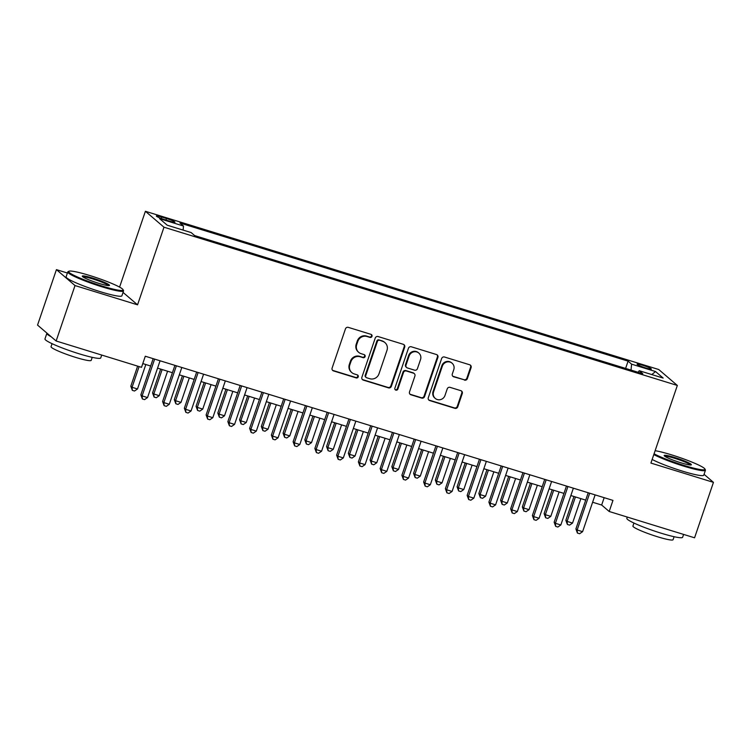 <?xml version="1.0" encoding="UTF-8"?>
<svg xmlns="http://www.w3.org/2000/svg" width="751" height="751" viewBox="0 0 751 751"><rect width="100%" height="100%" fill="white"/><g stroke="black" fill="none" stroke-linecap="round" stroke-linejoin="round"><path stroke-width="1.13" d="M371.989 336.345A1.615 1.558 130.6 0 0 371.013 334.355L348.323 327.37A2.309 2.225 130.6 0 0 345.451 328.882L332.111 368.074A2.309 2.225 130.6 0 0 333.5 370.91L356.19 377.903A1.615 1.558 130.6 0 0 357.758 375.143A1.615 1.558 130.6 0 0 357.223 374.852L354.284 373.951A7.407 7.106 130.6 0 1 349.825 364.873L350.942 361.606A7.407 7.106 130.6 0 1 360.142 356.753L363.08 357.654A1.615 1.558 130.6 0 0 364.648 354.904A1.615 1.558 130.6 0 0 364.113 354.603L361.184 353.702A7.407 7.106 130.6 0 1 356.716 344.625L357.833 341.367A7.407 7.106 130.6 0 1 367.032 336.504L369.971 337.406A1.615 1.558 130.6 0 0 371.989 336.345M358.734 352.36L358.236 351.928A7.407 7.106 130.6 0 1 356.218 344.202L357.326 340.935A7.407 7.106 130.6 0 1 366.535 336.072L369.473 336.974A1.615 1.558 130.6 0 0 371.266 334.467M332.505 370.252A2.309 2.225 130.6 0 0 333.003 370.478L355.683 377.471A1.615 1.558 130.6 0 0 357.485 374.965M351.844 372.609L351.346 372.177A7.407 7.106 130.6 0 1 349.328 364.442L350.435 361.184A7.407 7.106 130.6 0 1 359.645 356.321L362.573 357.223A1.615 1.558 130.6 0 0 364.376 354.716M642.603 365.239A7.538 0.817 18.8 0 0 637.073 364.188A7.538 0.817 18.8 0 0 645.822 367.99A7.538 0.817 18.8 0 0 651.352 369.041A7.538 0.817 18.8 0 0 642.603 365.239M464.484 380.128A2.309 2.225 130.6 0 0 467.357 378.617L471.102 367.615A2.309 2.225 130.6 0 0 469.704 364.779L444.508 357.016A2.309 2.225 130.6 0 0 441.635 358.537L428.295 397.72A2.309 2.225 130.6 0 0 429.685 400.555L454.881 408.328A2.309 2.225 130.6 0 0 457.763 406.807L462.278 393.524A2.309 2.225 130.6 0 0 460.889 390.689L450.102 387.366A2.309 2.225 130.6 0 0 447.23 388.887L444.986 395.467A6.186 5.942 130.6 0 1 435.251 398.415A6.186 5.942 130.6 0 1 433.562 391.947L442.348 366.15A6.186 5.942 130.6 0 1 452.083 363.212A6.186 5.942 130.6 0 1 453.773 369.67L452.309 373.97A2.309 2.225 130.6 0 0 453.698 376.805L463.977 379.706A2.309 2.225 130.6 0 0 466.859 378.185L470.595 367.192A2.309 2.225 130.6 0 0 470.201 365.005M650.91 463.076L713.45 482.358L694.572 537.8L609.192 511.487L612.966 500.391L145.29 356.227L141.517 367.323L56.137 341.001L75.016 285.558L137.555 304.831L163.981 227.206L677.336 385.451L650.91 463.076M404.695 347.15A2.309 2.225 130.6 0 0 403.306 344.315L378.11 336.551A2.309 2.225 130.6 0 0 375.237 338.063L361.888 377.255A2.309 2.225 130.6 0 0 363.287 380.09L388.483 387.854A2.309 2.225 130.6 0 0 391.355 386.333L404.695 347.15L404.198 346.718A2.309 2.225 130.6 0 0 403.803 344.54M411.313 346.784L436.509 354.547A2.309 2.225 130.6 0 1 437.899 357.382L424.559 396.575A2.309 2.225 130.6 0 1 421.686 398.086L410.9 394.763A2.309 2.225 130.6 0 1 409.502 391.928L414.918 376.035A2.309 2.225 130.6 0 0 413.519 373.2L406.366 370.994A2.309 2.225 130.6 0 0 403.494 372.515L397.861 389.065A1.615 1.558 130.6 0 1 395.317 389.835A1.615 1.558 130.6 0 1 394.876 388.145L408.431 348.304A2.309 2.225 130.6 0 1 411.313 346.784M164.826 219.696L169.604 221.169A7.303 0.789 18.8 0 0 174.964 222.193A7.303 0.789 18.8 0 0 166.497 218.503L161.709 217.03A7.303 0.789 18.8 0 0 156.349 216.006A7.303 0.789 18.8 0 0 164.826 219.696M163.981 227.206L145.394 211.284L658.749 369.53L677.336 385.451M625.602 368.422L628.08 361.147L179.977 223.019L183.497 226.032L183.113 230.097M628.08 361.147L631.6 364.16L655.529 371.538L663.161 378.072L639.232 370.703L642.753 373.707L194.65 235.579L191.129 232.566L167.21 225.197L159.569 218.654L183.497 226.032M67.402 273.017L56.428 269.637L75.016 285.558M56.428 269.637L37.55 325.08L56.137 341.001M713.45 482.358L704.062 474.313M119.578 287.107L145.394 211.284M592.614 502.241L601.664 505.029L609.192 511.487M142.793 363.587L150.66 366.009M157.569 368.14L172.411 372.712M179.32 374.843L194.162 379.424M201.071 381.546L215.912 386.127M222.822 388.258L237.673 392.829M244.573 394.96L259.424 399.532M266.323 401.663L281.174 406.244M288.084 408.366L302.925 412.947M309.834 415.078L324.676 419.649M331.585 421.78L346.427 426.352M353.336 428.483L368.187 433.064M375.087 435.195L389.938 439.767M396.847 441.898L411.689 446.469M418.598 448.6L433.44 453.182M440.349 455.303L455.19 459.884M462.1 462.015L476.951 466.587M483.851 468.718L498.702 473.29M505.601 475.421L520.452 480.002M527.362 482.123L542.203 486.704M549.112 488.835L563.954 493.407M570.863 495.538L585.705 500.119M604.161 497.678L601.664 505.029M639.232 370.703L638.115 372.28M631.028 370.102L631.6 364.16M655.529 371.538L651.793 374.571M137.555 304.831L123.042 292.402M362.292 379.433A2.309 2.225 130.6 0 0 362.78 379.659L387.976 387.422A2.309 2.225 130.6 0 0 390.858 385.911L404.198 346.718M379.424 340.316A1.615 1.558 130.6 0 0 377.406 341.386L365.699 375.782A1.615 1.558 130.6 0 0 366.676 377.762L369.764 378.72A7.407 7.106 130.6 0 0 378.973 373.857L386.981 350.351A7.407 7.106 130.6 0 0 382.512 341.273L378.917 339.893A1.615 1.558 130.6 0 0 376.908 340.954L377.406 341.386M366.141 377.471L365.634 377.04A1.615 1.558 130.6 0 1 365.193 375.35L376.908 340.954M384.963 342.616L384.456 342.184A7.407 7.106 130.6 0 0 382.015 340.841L382.512 341.273M378.917 339.893L382.015 340.841M409.905 394.115A2.309 2.225 130.6 0 0 410.393 394.341L421.18 397.664A2.309 2.225 130.6 0 0 424.052 396.143L437.401 356.95A2.309 2.225 130.6 0 0 436.998 354.772M414.289 373.623L413.782 373.191A2.309 2.225 130.6 0 0 413.022 372.778L405.869 370.572A2.309 2.225 130.6 0 0 402.987 372.083L397.354 388.633L397.861 389.065M395.082 389.591A1.615 1.558 130.6 0 0 397.354 388.633M420.532 359.551A6.186 5.942 130.6 0 0 418.842 353.083A6.186 5.942 130.6 0 0 409.107 356.03L406.009 365.117A2.309 2.225 130.6 0 0 407.408 367.952L414.561 370.159A2.309 2.225 130.6 0 0 417.434 368.638L420.532 359.551M418.842 353.083L418.345 352.66A6.186 5.942 130.6 0 0 408.6 355.599L409.107 356.03M406.648 367.53L406.141 367.098A2.309 2.225 130.6 0 1 405.512 364.686L408.6 355.599M452.703 376.157A2.309 2.225 130.6 0 0 453.2 376.373L463.977 379.706M452.083 363.212L451.576 362.78A6.186 5.942 130.6 0 0 441.841 365.718L442.348 366.15M435.251 398.415L434.745 397.983A6.186 5.942 130.6 0 1 433.064 391.524L441.841 365.718M428.69 399.907A2.309 2.225 130.6 0 0 429.187 400.133L454.383 407.896A2.309 2.225 130.6 0 0 457.256 406.375L461.781 393.092A2.309 2.225 130.6 0 0 461.386 390.914M137.64 366.131L130.805 386.211L132.063 387.291L137.499 388.971L145.816 364.517M139.113 366.582L132.063 387.291L132.336 390.351L130.805 386.211M137.499 388.971L134.504 391.027L132.336 390.351M153.166 358.659L140.85 394.819L142.108 395.899L154.631 359.109M147.543 397.57L144.558 399.626L142.38 398.959L142.108 395.899L147.543 397.57L160.066 360.79M142.38 398.959L140.85 394.819M89.754 275.514A28.754 3.098 18.8 0 0 68.942 271.233A28.754 3.098 18.8 0 0 102.014 286.018A28.754 3.098 18.8 0 0 123.051 289.661A28.754 3.098 18.8 0 0 89.754 275.514M123.051 289.661L123.493 290.543A29.458 3.173 -161.2 0 1 123.549 290.928A29.458 3.173 -161.2 0 1 101.939 286.807A29.458 3.173 -161.2 0 1 67.768 271.937A29.458 3.173 -161.2 0 1 68.05 271.665L68.942 271.233M92.824 278.142A14.372 1.549 -161.2 0 1 109.364 285.53A14.372 1.549 -161.2 0 1 98.954 283.39A14.372 1.549 -161.2 0 1 82.3 276.321A14.372 1.549 -161.2 0 1 92.824 278.142M108.557 285.624A13.668 1.474 18.8 0 0 92.748 278.94A13.668 1.474 18.8 0 0 82.882 276.884M101.714 355.054L100.747 357.908A29.458 3.173 -161.2 0 1 79.137 353.796A29.458 3.173 -161.2 0 1 44.966 338.917L46.853 333.378A29.458 3.173 -161.2 0 1 47.003 333.181M51.152 336.73A29.458 3.173 -161.2 0 1 46.853 333.378M92.223 357.335L91.2 360.349A21.206 2.291 -161.2 0 1 75.644 357.392A21.206 2.291 -161.2 0 1 51.04 346.68L52.063 343.667M123.549 290.928L121.887 295.8A29.458 3.173 -161.2 0 1 100.277 291.688A29.458 3.173 -161.2 0 1 66.116 276.819L67.768 271.937M654.074 453.782A28.754 3.098 18.8 0 0 683.898 465.385A28.754 3.098 18.8 0 0 704.936 469.028A28.754 3.098 18.8 0 0 671.638 454.881A28.754 3.098 18.8 0 0 655.125 450.703M704.936 469.028L705.377 469.91A29.458 3.173 -161.2 0 1 705.424 470.295A29.458 3.173 -161.2 0 1 683.823 466.174A29.458 3.173 -161.2 0 1 653.802 454.59M674.698 457.509A14.372 1.549 -161.2 0 1 691.239 464.897A14.372 1.549 -161.2 0 1 680.828 462.757A14.372 1.549 -161.2 0 1 664.184 455.688A14.372 1.549 -161.2 0 1 674.698 457.509M690.432 464.991A13.668 1.474 18.8 0 0 674.623 458.298A13.668 1.474 18.8 0 0 664.766 456.251M683.598 534.421L682.621 537.275A29.458 3.173 -161.2 0 1 661.011 533.163A29.458 3.173 -161.2 0 1 626.85 518.284L627.263 517.054M674.107 536.702L673.074 539.716A21.206 2.291 -161.2 0 1 657.519 536.758A21.206 2.291 -161.2 0 1 632.924 526.047L633.947 523.034M705.424 470.295L703.762 475.167A29.458 3.173 -161.2 0 1 682.161 471.055A29.458 3.173 -161.2 0 1 652.14 459.462M160.667 369.098L152.556 392.923L153.814 393.993L159.25 395.674L167.576 371.219M162.132 369.548L153.814 393.993L154.086 397.063L152.556 392.923M159.25 395.674L156.264 397.73L154.086 397.063M182.418 375.8L174.307 399.626L175.565 400.705L181 402.376L189.327 377.931M183.892 376.251L175.565 400.705L175.837 403.766L174.307 399.626M181 402.376L178.015 404.432L175.837 403.766M204.169 382.503L196.058 406.329L197.316 407.408L202.751 409.079L211.078 384.634M205.643 382.954L197.316 407.408L197.588 410.468L196.058 406.329M202.751 409.079L199.766 411.144L197.588 410.468M225.929 389.206L217.809 413.041L219.067 414.111L224.511 415.791L232.829 391.337M227.393 389.666L219.067 414.111L219.339 417.171L217.809 413.041M224.511 415.791L221.517 417.847L219.339 417.171M174.917 365.361L162.601 401.522L163.859 402.602L176.382 365.812M169.294 404.282L166.309 406.338L164.131 405.662L163.859 402.602L169.294 404.282L181.817 367.492M164.131 405.662L162.601 401.522M196.668 372.064L184.352 408.234L185.61 409.304L198.133 372.524M191.054 410.985L188.06 413.041L185.882 412.374L185.61 409.304L191.054 410.985L203.577 374.195M185.882 412.374L184.352 408.234M218.419 378.776L206.112 414.937L207.36 416.016L219.883 379.227M212.805 417.687L209.811 419.743L207.642 419.077L207.36 416.016L212.805 417.687L225.328 380.907M207.642 419.077L206.112 414.937M240.17 385.479L227.863 421.64L229.121 422.719L241.644 385.93M234.556 424.39L231.561 426.455L229.393 425.779L229.121 422.719L234.556 424.39L247.079 387.61M229.393 425.779L227.863 421.64M247.68 395.918L239.569 419.743L240.818 420.813L246.262 422.494L254.58 398.039M249.144 396.368L240.818 420.813L241.099 423.883L239.569 419.743M246.262 422.494L243.268 424.55L241.099 423.883M261.921 392.182L249.614 428.352L250.872 429.422L263.394 392.642M256.307 431.102L253.322 433.158L251.144 432.482L250.872 429.422L256.307 431.102L268.83 394.313M251.144 432.482L249.614 428.352M269.431 402.62L261.32 426.446L262.578 427.526L268.013 429.196L276.34 404.751M270.895 403.071L262.578 427.526L262.85 430.586L261.32 426.446M268.013 429.196L265.019 431.252L262.85 430.586M283.681 398.894L271.364 435.054L272.622 436.124L285.145 399.344M278.058 437.805L275.073 439.861L272.895 439.194L272.622 436.124L278.058 437.805L290.581 401.015M272.895 439.194L271.364 435.054M291.181 409.323L283.071 433.149L284.329 434.228L289.764 435.909L298.091 411.454M292.646 409.774L284.329 434.228L284.601 437.289L283.071 433.149M289.764 435.909L286.779 437.964L284.601 437.289M305.432 405.596L293.115 441.757L294.373 442.837L306.896 406.047M299.809 444.508L296.823 446.563L294.645 445.897L294.373 442.837L299.809 444.508L312.332 407.727M294.645 445.897L293.115 441.757M312.932 416.035L304.822 439.861L306.079 440.931L311.515 442.611L319.842 418.157M314.406 416.486L306.079 440.931L306.352 444.001L304.822 439.861M311.515 442.611L308.53 444.667L306.352 444.001M327.183 412.299L314.866 448.46L316.124 449.539L328.647 412.75M321.569 451.22L318.574 453.275L316.396 452.6L316.124 449.539L321.569 451.22L334.092 414.43M316.396 452.6L314.866 448.46M334.683 422.738L326.572 446.563L327.83 447.643L333.266 449.314L341.592 424.869M336.157 423.188L327.83 447.643L328.103 450.703L326.572 446.563M333.266 449.314L330.28 451.37L328.103 450.703M348.933 419.002L336.626 455.172L337.875 456.242L350.398 419.462M343.32 457.922L340.325 459.978L338.157 459.312L337.875 456.242L343.32 457.922L355.843 421.133M338.157 459.312L336.626 455.172M356.443 429.441L348.333 453.266L349.581 454.346L355.026 456.017L363.343 431.572M357.908 429.891L349.581 454.346L349.853 457.406L348.333 453.266M355.026 456.017L352.031 458.082L349.853 457.406M370.684 425.714L358.377 461.874L359.635 462.954L372.158 426.164M365.07 464.625L362.076 466.681L359.907 466.014L359.635 462.954L365.07 464.625L377.593 427.835M359.907 466.014L358.377 461.874M378.194 436.143L370.083 459.978L371.332 461.048L376.777 462.729L385.094 438.274M379.659 436.603L371.332 461.048L371.614 464.109L370.083 459.978M376.777 462.729L373.782 464.785L371.614 464.109M392.435 432.416L380.128 468.577L381.386 469.657L393.909 432.867M386.821 471.328L383.836 473.393L381.658 472.717L381.386 469.657L386.821 471.328L399.344 434.547M381.658 472.717L380.128 468.577M399.945 442.855L391.834 466.681L393.092 467.751L398.528 469.431L406.854 444.977M401.41 443.306L393.092 467.751L393.364 470.821L391.834 466.681M398.528 469.431L395.533 471.487L393.364 470.821M414.195 439.119L401.879 475.28L403.137 476.359L415.66 439.57M408.572 478.04L405.587 480.096L403.409 479.42L403.137 476.359L408.572 478.04L421.095 441.25M403.409 479.42L401.879 475.28M421.696 449.558L413.585 473.383L414.843 474.463L420.278 476.134L428.605 451.689M423.16 450.009L414.843 474.463L415.115 477.523L413.585 473.383M420.278 476.134L417.293 478.19L415.115 477.523M435.946 445.831L423.63 481.992L424.888 483.062L437.411 446.282M430.323 484.742L427.338 486.798L425.16 486.132L424.888 483.062L430.323 484.742L442.846 447.953M425.16 486.132L423.63 481.992M443.447 456.261L435.336 480.086L436.594 481.166L442.029 482.846L450.356 458.392M444.921 456.711L436.594 481.166L436.866 484.226L435.336 480.086M442.029 482.846L439.044 484.902L436.866 484.226M457.697 452.534L445.39 488.694L446.638 489.774L459.161 452.984M452.083 491.445L449.089 493.501L446.911 492.834L446.638 489.774L452.083 491.445L464.606 454.665M446.911 492.834L445.39 488.694M465.198 462.963L457.087 486.798L458.345 487.868L463.78 489.549L472.107 465.094M466.671 463.423L458.345 487.868L458.617 490.938L457.087 486.798M463.78 489.549L460.795 491.605L458.617 490.938M479.448 459.236L467.141 495.397L468.399 496.477L480.922 459.687M473.834 498.148L470.839 500.213L468.671 499.537L468.399 496.477L473.834 498.148L486.357 461.367M468.671 499.537L467.141 495.397M486.958 469.675L478.847 493.501L480.096 494.571L485.54 496.251L493.858 471.806M488.422 470.126L480.096 494.571L480.368 497.641L478.847 493.501M485.54 496.251L482.546 498.307L480.368 497.641M501.199 465.939L488.892 502.109L490.15 503.179L502.672 466.399M495.585 504.86L492.59 506.916L490.422 506.249L490.15 503.179L495.585 504.86L508.108 468.07M490.422 506.249L488.892 502.109M508.709 476.378L500.598 500.204L501.856 501.283L507.291 502.954L515.608 478.509M510.173 476.829L501.856 501.283L502.128 504.343L500.598 500.204M507.291 502.954L504.297 505.019L502.128 504.343M522.949 472.651L510.642 508.812L511.9 509.882L524.423 473.102M517.336 511.562L514.351 513.618L512.173 512.952L511.9 509.882L517.336 511.562L529.859 474.773M512.173 512.952L510.642 508.812M530.459 483.081L522.349 506.906L523.607 507.986L529.042 509.666L537.369 485.212M531.924 483.541L523.607 507.986L523.879 511.046L522.349 506.906M529.042 509.666L526.047 511.722L523.879 511.046M544.71 479.354L532.393 515.515L533.651 516.594L546.174 479.805M539.087 518.265L536.101 520.33L533.923 519.654L533.651 516.594L539.087 518.265L551.61 481.485M533.923 519.654L532.393 515.515M552.21 489.793L544.1 513.618L545.357 514.688L550.793 516.369L559.12 491.914M553.684 490.243L545.357 514.688L545.63 517.758L544.1 513.618M550.793 516.369L547.808 518.425L545.63 517.758M566.461 486.057L554.144 522.217L555.402 523.297L567.925 486.507M560.837 524.977L557.852 527.033L555.674 526.357L555.402 523.297L560.837 524.977L573.36 488.188M555.674 526.357L554.144 522.217M573.961 496.495L565.85 520.321L567.108 521.401L572.544 523.072L580.87 498.626M575.435 496.946L567.108 521.401L567.38 524.461L565.85 520.321M572.544 523.072L569.558 525.127L567.38 524.461M588.211 492.759L575.904 528.929L577.153 529.999L589.676 493.219M582.598 531.68L579.603 533.736L577.425 533.069L577.153 529.999L582.598 531.68L595.121 494.89M577.425 533.069L575.904 528.929M161.221 218.466L161.709 217.03M165.971 220.052L166.497 218.503M366.535 336.072L367.032 336.504M357.326 340.935L357.833 341.367M356.218 344.202L356.716 344.625M362.573 357.223L363.08 357.654M359.645 356.321L360.142 356.753M350.435 361.184L350.942 361.606M349.328 364.442L349.825 364.873M355.683 377.471L356.19 377.903M333.003 370.478L333.5 370.91M369.473 336.974L369.971 337.406M390.858 385.911L391.355 386.333M387.976 387.422L388.483 387.854M362.78 379.659L363.287 380.09M365.193 375.35L365.699 375.782M437.401 356.95L437.899 357.382M424.052 396.143L424.559 396.575M421.18 397.664L421.686 398.086M410.393 394.341L410.9 394.763M413.022 372.778L413.519 373.2M405.869 370.572L406.366 370.994M402.987 372.083L403.494 372.515M405.512 364.686L406.009 365.117M453.2 376.373L453.698 376.805M433.064 391.524L433.562 391.947M461.781 393.092L462.278 393.524M457.256 406.375L457.763 406.807M454.383 407.896L454.881 408.328M429.187 400.133L429.685 400.555M470.595 367.192L471.102 367.615M466.859 378.185L467.357 378.617"/></g></svg>
